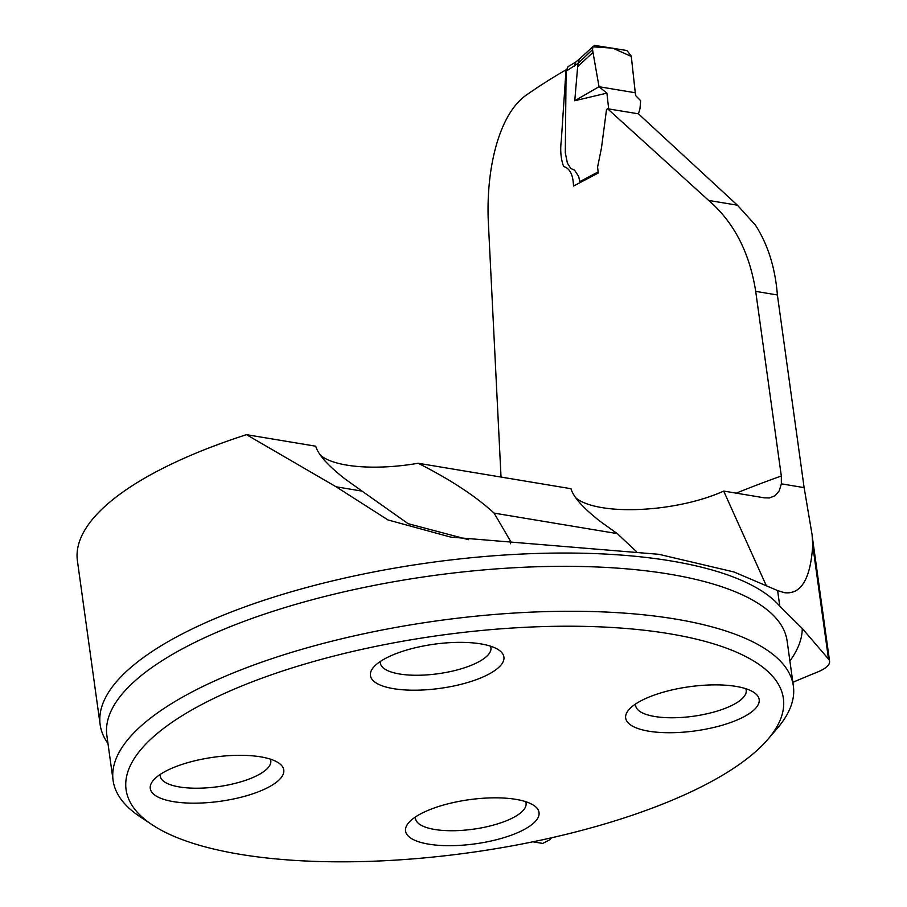 <?xml version="1.0" encoding="UTF-8"?>
<svg xmlns="http://www.w3.org/2000/svg" width="907" height="907" viewBox="0 0 907 907"><rect width="100%" height="100%" fill="white"/><g stroke="black" fill="none" stroke-linecap="round" stroke-linejoin="round"><path stroke-width="1.36" d="M501.027 477.059L488.329 222.136C485.846 167.716 499.428 113.182 526.842 94.736A648.154 214.222 -7.9 0 1 566.025 69.839L561.286 140.766C560.072 150.165 560.843 158.736 563.598 166.503C569.823 168.237 573.133 174.756 573.507 186.06L598.28 173.01L597.577 167.137L601.477 147.898L606.522 109.475L607.554 108.749L708.65 200.424C733.91 222.204 749.59 252.52 755.701 291.362L781.312 475.994L781.358 483.839L779.226 490.846L775.134 495.698L769.397 497.954L764.397 497.841L723.673 491.061L766.132 585.287M812.502 538.191L829.588 661.294A34.341 11.349 172.1 0 1 817.422 672.087A864.496 285.728 172.1 0 0 792.854 682.313M551.49 837.796A864.496 285.728 172.1 0 0 549.823 839.769L542.692 843.431L532.931 841.809M607.554 108.749L638.403 113.817L737.436 205.22L755.395 225.061C767.9 244.505 775.224 267.814 777.39 294.979L755.701 291.362M510.46 543.758L510.902 541.808L494.1 513.113L617.27 533.622L636.351 551.49M829.588 661.294A34.341 11.349 172.1 0 0 828.51 659.049L802.276 628.517L779.782 606.182A348.549 115.2 172.1 0 0 523.543 553.973A348.549 115.2 172.1 0 0 183.679 633.188A348.549 115.2 172.1 0 0 100.155 724.693L77.412 560.798A348.549 115.2 172.1 0 1 246.477 434.668L336.112 486.798L387.981 519.949L450.7 537.103L658.879 554.313L733.956 571.966L777.616 590.582L784.396 592.679C801.119 594.731 810.563 578.938 812.729 545.3L812.094 534.756L804.124 487.626L777.39 294.979M336.112 486.798L362.006 491.106L408.116 523.679L468.556 539.699M575.594 497.66A90.144 29.795 172.1 0 0 723.673 491.061M246.477 434.668L315.715 446.199C318.176 454.656 327.96 465.586 345.045 478.964L362.006 491.106M494.1 513.113C475.653 496.174 450.348 479.554 418.15 463.262A90.144 29.795 -7.9 0 1 320.33 455.133M418.15 463.262L570.968 488.714C573.439 497.183 583.224 508.101 600.309 521.48L617.27 533.622M152.161 824.78L140.086 816.765A343.39 113.5 -7.9 0 1 113.092 780.383A343.39 113.5 -7.9 0 1 195.368 690.238A343.39 113.5 -7.9 0 1 564.494 611.284A343.39 113.5 -7.9 0 1 793.364 685.987A343.39 113.5 -7.9 0 1 777.288 728.344L767.855 739.341A331.803 109.668 -7.9 0 1 703.877 785.519A331.803 109.668 -7.9 0 1 152.161 824.78A331.803 109.668 -7.9 0 1 439.657 635.399A331.803 109.668 -7.9 0 1 767.855 739.341M267.633 787.673A67.39 22.278 172.1 0 0 278.483 762.844A67.39 22.278 172.1 0 0 166.423 770.814A67.39 22.278 172.1 0 0 153.43 780.19A67.39 22.278 172.1 0 0 184.302 802.865A67.39 22.278 172.1 0 0 267.633 787.673M487.773 674.706A67.39 22.278 -7.9 0 1 404.443 689.898A67.39 22.278 -7.9 0 1 373.571 667.235A67.39 22.278 -7.9 0 1 386.563 657.847A67.39 22.278 -7.9 0 1 498.612 649.877A67.39 22.278 -7.9 0 1 487.773 674.706M522.897 830.188A67.39 22.278 -7.9 0 1 439.566 845.381A67.39 22.278 -7.9 0 1 408.694 822.717A67.39 22.278 -7.9 0 1 421.687 813.33A67.39 22.278 -7.9 0 1 533.747 805.359A67.39 22.278 -7.9 0 1 522.897 830.188M743.026 717.233A67.39 22.278 172.1 0 0 753.876 692.392A67.39 22.278 172.1 0 0 641.827 700.374A67.39 22.278 172.1 0 0 628.823 709.75A67.39 22.278 172.1 0 0 659.695 732.425A67.39 22.278 172.1 0 0 743.026 717.233M525.607 801.641A55.803 18.446 -7.9 0 1 526.06 803.262A55.803 18.446 -7.9 0 1 473.318 829.191A55.803 18.446 -7.9 0 1 415.519 818.602A55.803 18.446 -7.9 0 1 415.508 816.924M745.747 688.685A55.803 18.446 -7.9 0 1 746.189 690.295A55.803 18.446 -7.9 0 1 693.458 716.235A55.803 18.446 -7.9 0 1 635.648 705.635A55.803 18.446 -7.9 0 1 635.648 703.957M490.483 646.169A55.803 18.446 -7.9 0 1 490.936 647.779A55.803 18.446 -7.9 0 1 438.194 673.72A55.803 18.446 -7.9 0 1 380.384 663.119A55.803 18.446 -7.9 0 1 380.384 661.441M270.343 759.125A55.803 18.446 -7.9 0 1 270.796 760.746A55.803 18.446 -7.9 0 1 218.065 786.675A55.803 18.446 -7.9 0 1 160.256 776.075A55.803 18.446 -7.9 0 1 160.256 774.408M100.155 724.693A348.549 115.2 172.1 0 0 107.978 743.525M638.449 113.863L639.991 108.602L640.637 100.677L635.592 95.518L631.238 56.053L626.93 50.52L594.641 45.407L592.849 47.073L592.554 49.59L578.303 63.184L566.093 71.211L568.065 66.608L575.526 62.22M606.908 93.126L574.755 100.734L577.668 66.562L592.997 52.459L599.028 86.721L606.908 93.126L608.676 108.942M580.083 182.568L578.666 176.491L574.55 170.153L570.888 168.521L567.397 163.135L565.299 152.727L566.093 71.211M577.668 66.562L578.303 63.184M574.755 100.734L599.028 86.721L635.251 92.763L631.589 58.955M592.554 49.59L592.997 52.459M575.707 62.118L574.414 66.358M579.312 59.148L578.349 62.651M631.295 56.438L612.792 48.162L592.974 46.824M736.201 493.147A648.154 214.222 -7.9 0 1 781.312 475.994M804.124 487.626L781.358 483.839M708.65 200.424L737.436 205.22M793.364 685.987L787.129 641.045A343.39 113.5 172.1 0 0 558.259 566.342A343.39 113.5 172.1 0 0 189.132 645.296A343.39 113.5 172.1 0 0 106.856 735.441L113.092 780.383M812.729 545.3L828.51 659.049M777.616 590.582L779.782 606.182M802.276 628.517A360.567 119.168 -7.9 0 1 789.895 660.988M579.709 181.695L598.121 171.933M575.367 62.356L579.244 59.193M593.45 46.144L579.188 59.25"/></g></svg>
